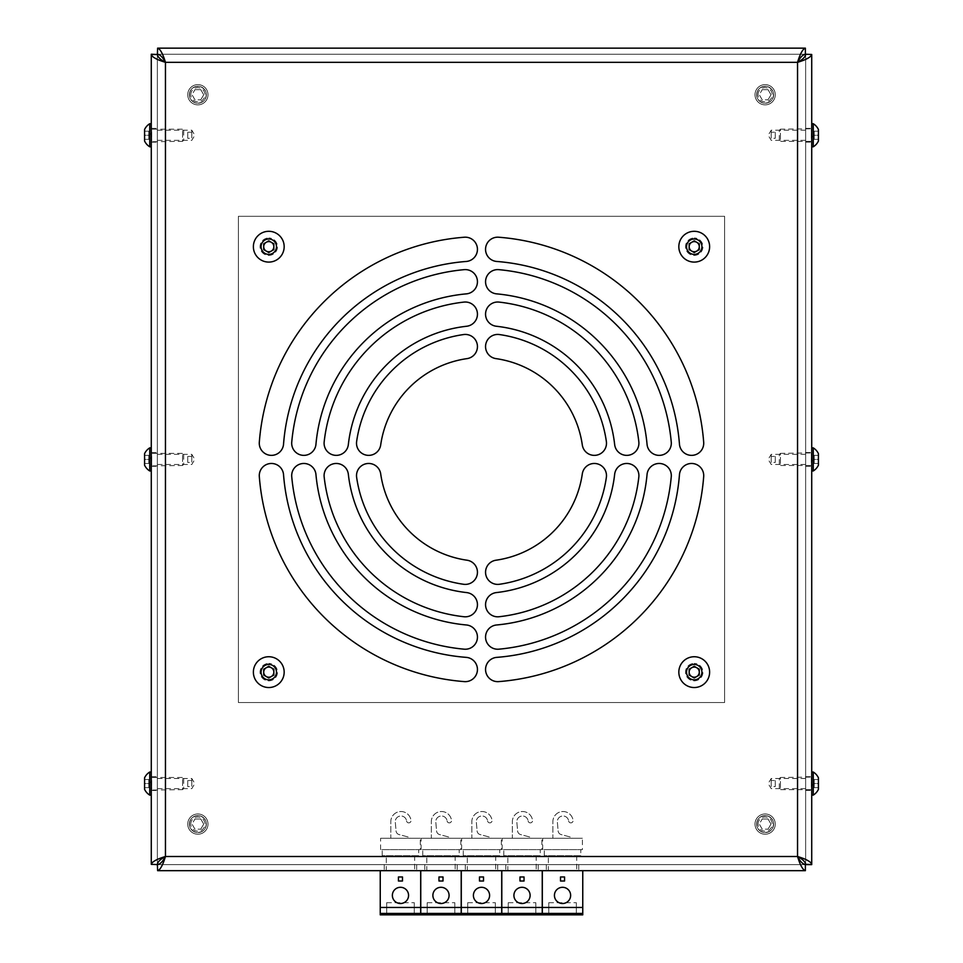 <?xml version="1.0" encoding="UTF-8"?>
<svg xmlns="http://www.w3.org/2000/svg" width="963" height="963" viewBox="0 0 963 963"><rect width="100%" height="100%" fill="white"/><g stroke="black" fill="none" stroke-linecap="round" stroke-linejoin="round"><path stroke-width="0.72" stroke-dasharray="4.82 3.61" d="M144.582 453.645L144.582 459.411L148.796 459.411L148.796 461.446L148.796 455.367L151.143 459.411L148.796 463.468L148.796 455.367L148.796 459.411L144.582 459.411L144.582 465.189M151.275 452.935L151.673 465.49L151.673 453.344L182.549 453.344L182.549 465.49L151.275 465.899L151.275 452.935L151.275 465.899M183.68 454.476L183.68 464.359L182.549 465.49L182.549 453.344L183.68 454.476L183.68 464.359M151.275 447.867L151.275 470.967L151.275 447.867M149.734 447.867L149.734 470.967M144.582 455.367L144.582 463.468L144.582 455.367L148.796 455.367L144.582 455.367M148.796 455.367L148.796 463.468L144.582 463.468L148.796 463.468L148.796 461.446L148.796 463.468M709.623 246.697A15.396 15.396 0 0 0 694.227 231.301A15.396 15.396 0 0 0 678.831 246.697A15.396 15.396 0 0 0 694.227 262.092A15.396 15.396 0 0 0 709.623 246.697M699.294 249.622L694.227 252.547L689.159 249.622L689.159 243.771L694.227 240.846L696.755 242.303L699.294 243.771L699.294 249.622M513.917 895.397A8.101 8.101 0 0 0 522.018 903.511A8.101 8.101 0 0 0 530.119 895.397A8.101 8.101 0 0 0 522.018 887.296A8.101 8.101 0 0 0 513.917 895.397M507.838 855.698L536.198 855.698L507.838 855.698L507.838 870.684L536.198 870.684L507.838 870.684M536.198 855.698L536.198 870.684M540.255 855.698L503.781 855.698L540.255 855.698L540.255 849.619L503.781 849.619L540.255 849.619M503.781 855.698L503.781 849.619M541.868 849.619L502.168 849.619L541.868 849.619L541.868 838.267L502.168 838.267L541.868 838.267M502.168 849.619L502.168 838.267M528.121 820.933A2.227 2.227 0 0 0 530.469 822.871A2.227 2.227 0 0 0 532.539 820.356A10.136 10.136 0 0 0 521.838 811.544A10.136 10.136 0 0 0 512.364 821.656L512.364 838.267L531.672 838.267A4.057 4.057 0 0 0 529.626 836.967L520.598 834.548A4.057 4.057 0 0 1 517.613 830.985L516.842 822.149A5.67 5.67 0 0 1 521.886 816.022A5.67 5.67 0 0 1 528.121 820.933A2.227 2.227 0 0 0 530.469 822.871A2.227 2.227 0 0 0 532.539 820.356A10.136 10.136 0 0 0 521.838 811.544A10.136 10.136 0 0 0 512.364 821.656L512.364 838.267L531.672 838.267A4.057 4.057 0 0 0 529.626 836.967L520.598 834.548A4.057 4.057 0 0 1 517.613 830.985L516.842 822.149A5.67 5.67 0 0 1 521.886 816.022A5.67 5.67 0 0 1 528.121 820.933M519.996 876.968L519.996 881.013L524.041 881.013L524.041 876.968L519.996 876.968M508.247 902.692L535.837 902.692L508.247 902.692L508.247 914.85L508.247 902.692M535.837 914.85L535.837 902.692L535.837 914.85L508.247 914.85L535.837 914.85M542.241 870.684L542.241 914.85L501.795 914.85L501.795 870.684L542.241 870.684L501.795 870.684M542.241 907.459L501.795 907.459M189.542 94.747A8.33 8.33 0 0 1 197.872 86.417A8.33 8.33 0 0 1 206.19 94.747A8.33 8.33 0 0 1 197.872 103.077A8.33 8.33 0 0 1 189.542 94.747M187.737 94.747A10.136 10.136 0 0 1 197.872 84.612A10.136 10.136 0 0 1 207.996 94.747A10.136 10.136 0 0 1 197.872 104.871A10.136 10.136 0 0 1 187.737 94.747A10.136 10.136 0 0 1 197.872 84.612A10.136 10.136 0 0 1 207.996 94.747A10.136 10.136 0 0 1 197.872 104.871A10.136 10.136 0 0 1 187.737 94.747M190.782 94.747A7.09 7.09 0 0 1 197.872 87.657A7.09 7.09 0 0 1 204.963 94.747A7.09 7.09 0 0 1 197.872 101.837A7.09 7.09 0 0 1 190.782 94.747M194.947 89.679L200.798 89.679L203.711 94.747L200.798 99.815L203.711 94.747L200.798 89.679L194.947 89.679L192.022 94.747L194.947 99.815L200.798 99.815L194.947 99.815L192.022 94.747L194.947 89.679M238.391 216.302L238.391 702.533L724.609 702.533L724.609 216.302L238.391 216.302L238.391 702.533L724.609 702.533L724.609 216.302L238.391 216.302L238.391 702.533L724.609 702.533L724.609 216.302L238.391 216.302L724.609 216.302L724.609 702.533L238.391 702.533L238.391 216.302M144.582 777.791L144.582 783.569L148.796 783.569L148.796 785.591L148.796 779.512L151.143 783.569L148.796 787.626L148.796 779.512L148.796 783.569L144.582 783.569L144.582 789.347M151.275 777.081L151.673 789.648L151.673 777.49L182.549 777.49L182.549 789.648L151.275 790.057L151.275 777.081L151.275 790.057M183.68 778.622L183.68 788.504L182.549 789.648L182.549 777.49L183.68 778.622L183.68 788.504M151.275 772.025L151.275 795.113L151.275 772.025M149.734 772.025L149.734 795.113M144.582 779.512L144.582 787.626L144.582 779.512L148.796 779.512L144.582 779.512M148.796 779.512L148.796 787.626L144.582 787.626L148.796 787.626L148.796 785.591L148.796 787.626M392.362 895.397A8.101 8.101 0 0 0 400.464 903.511A8.101 8.101 0 0 0 408.565 895.397A8.101 8.101 0 0 0 400.464 887.296A8.101 8.101 0 0 0 392.362 895.397M386.283 855.698L414.644 855.698L386.283 855.698L386.283 870.684L414.644 870.684L386.283 870.684M414.644 855.698L414.644 870.684M418.7 855.698L382.227 855.698L418.7 855.698L418.7 849.619L382.227 849.619L418.7 849.619M382.227 855.698L382.227 849.619M420.313 849.619L380.614 849.619L420.313 849.619L420.313 838.267L380.614 838.267L420.313 838.267M380.614 849.619L380.614 838.267M406.567 820.933A2.227 2.227 0 0 0 408.914 822.871A2.227 2.227 0 0 0 410.984 820.356A10.136 10.136 0 0 0 400.283 811.544A10.136 10.136 0 0 0 390.809 821.656L390.809 838.267L410.118 838.267A4.057 4.057 0 0 0 408.059 836.967L399.043 834.548A4.057 4.057 0 0 1 396.058 830.985L395.287 822.149A5.67 5.67 0 0 1 400.331 816.022A5.67 5.67 0 0 1 406.567 820.933A2.227 2.227 0 0 0 408.914 822.871A2.227 2.227 0 0 0 410.984 820.356A10.136 10.136 0 0 0 400.283 811.544A10.136 10.136 0 0 0 390.809 821.656L390.809 838.267L410.118 838.267A4.057 4.057 0 0 0 408.059 836.967L399.043 834.548A4.057 4.057 0 0 1 396.058 830.985L395.287 822.149A5.67 5.67 0 0 1 400.331 816.022A5.67 5.67 0 0 1 406.567 820.933M398.441 876.968L398.441 881.013L402.486 881.013L402.486 876.968L398.441 876.968M386.681 902.692L414.283 902.692L386.681 902.692L386.681 914.85L386.681 902.692M414.283 914.85L414.283 902.692L414.283 914.85L386.681 914.85L414.283 914.85M420.687 870.684L420.687 914.85L380.241 914.85L380.241 870.684L420.687 870.684L380.241 870.684M420.687 907.459L380.241 907.459M756.81 824.087A8.33 8.33 0 0 1 765.128 815.757A8.33 8.33 0 0 1 773.458 824.087A8.33 8.33 0 0 1 765.128 832.417A8.33 8.33 0 0 1 756.81 824.087M755.004 824.087A10.136 10.136 0 0 1 765.128 813.964A10.136 10.136 0 0 1 775.263 824.087A10.136 10.136 0 0 1 765.128 834.223A10.136 10.136 0 0 1 755.004 824.087A10.136 10.136 0 0 1 765.128 813.964A10.136 10.136 0 0 1 775.263 824.087A10.136 10.136 0 0 1 765.128 834.223A10.136 10.136 0 0 1 755.004 824.087M758.037 824.087A7.09 7.09 0 0 1 765.128 816.997A7.09 7.09 0 0 1 772.218 824.087A7.09 7.09 0 0 1 765.128 831.177A7.09 7.09 0 0 1 758.037 824.087M762.202 819.019L768.053 819.019L770.978 824.087L768.053 829.155L770.978 824.087L768.053 819.019L762.202 819.019L759.289 824.087L762.202 829.155L768.053 829.155L762.202 829.155L759.289 824.087L762.202 819.019M189.542 824.087A8.33 8.33 0 0 1 197.872 815.757A8.33 8.33 0 0 1 206.19 824.087A8.33 8.33 0 0 1 197.872 832.417A8.33 8.33 0 0 1 189.542 824.087M187.737 824.087A10.136 10.136 0 0 1 197.872 813.964A10.136 10.136 0 0 1 207.996 824.087A10.136 10.136 0 0 1 197.872 834.223A10.136 10.136 0 0 1 187.737 824.087A10.136 10.136 0 0 1 197.872 813.964A10.136 10.136 0 0 1 207.996 824.087A10.136 10.136 0 0 1 197.872 834.223A10.136 10.136 0 0 1 187.737 824.087M190.782 824.087A7.09 7.09 0 0 1 197.872 816.997A7.09 7.09 0 0 1 204.963 824.087A7.09 7.09 0 0 1 197.872 831.177A7.09 7.09 0 0 1 190.782 824.087M194.947 819.019L200.798 819.019L203.711 824.087L200.798 829.155L203.711 824.087L200.798 819.019L194.947 819.019L192.022 824.087L194.947 829.155L200.798 829.155L194.947 829.155L192.022 824.087L194.947 819.019M756.81 94.747A8.33 8.33 0 0 1 765.128 86.417A8.33 8.33 0 0 1 773.458 94.747A8.33 8.33 0 0 1 765.128 103.077A8.33 8.33 0 0 1 756.81 94.747M755.004 94.747A10.136 10.136 0 0 1 765.128 84.612A10.136 10.136 0 0 1 775.263 94.747A10.136 10.136 0 0 1 765.128 104.871A10.136 10.136 0 0 1 755.004 94.747A10.136 10.136 0 0 1 765.128 84.612A10.136 10.136 0 0 1 775.263 94.747A10.136 10.136 0 0 1 765.128 104.871A10.136 10.136 0 0 1 755.004 94.747M758.037 94.747A7.09 7.09 0 0 1 765.128 87.657A7.09 7.09 0 0 1 772.218 94.747A7.09 7.09 0 0 1 765.128 101.837A7.09 7.09 0 0 1 758.037 94.747M762.202 89.679L768.053 89.679L770.978 94.747L768.053 99.815L770.978 94.747L768.053 89.679L762.202 89.679L759.289 94.747L762.202 99.815L768.053 99.815L762.202 99.815L759.289 94.747L762.202 89.679M144.582 129.487L144.582 135.265L148.796 135.265L148.796 137.288L148.796 131.209L151.143 135.265L148.796 139.322L148.796 131.209L148.796 135.265L144.582 135.265L144.582 141.043M151.275 128.777L151.673 141.344L151.673 129.186L182.549 129.186L182.549 141.344L151.275 141.754L151.275 128.777L151.275 141.754M183.68 130.33L183.68 140.213L182.549 141.344L182.549 129.186L183.68 130.33L183.68 140.213M151.275 123.721L151.275 146.809L151.275 123.721M149.734 123.721L149.734 146.809M144.582 131.209L144.582 139.322L144.582 131.209L148.796 131.209L144.582 131.209M148.796 131.209L148.796 139.322L144.582 139.322L148.796 139.322L148.796 137.288L148.796 139.322M473.399 895.397A8.101 8.101 0 0 0 481.5 903.511A8.101 8.101 0 0 0 489.601 895.397A8.101 8.101 0 0 0 481.5 887.296A8.101 8.101 0 0 0 473.399 895.397M467.32 855.698L495.68 855.698L467.32 855.698L467.32 870.684L495.68 870.684L467.32 870.684M495.68 855.698L495.68 870.684M499.737 855.698L463.263 855.698L499.737 855.698L499.737 849.619L463.263 849.619L499.737 849.619M463.263 855.698L463.263 849.619M501.35 849.619L461.65 849.619L501.35 849.619L501.35 838.267L461.65 838.267L501.35 838.267M461.65 849.619L461.65 838.267M487.603 820.933A2.227 2.227 0 0 0 489.95 822.871A2.227 2.227 0 0 0 492.021 820.356A10.136 10.136 0 0 0 481.319 811.544A10.136 10.136 0 0 0 471.846 821.656L471.846 838.267L491.154 838.267A4.057 4.057 0 0 0 489.096 836.967L480.08 834.548A4.057 4.057 0 0 1 477.094 830.985L476.324 822.149A5.67 5.67 0 0 1 481.368 816.022A5.67 5.67 0 0 1 487.603 820.933A2.227 2.227 0 0 0 489.95 822.871A2.227 2.227 0 0 0 492.021 820.356A10.136 10.136 0 0 0 481.319 811.544A10.136 10.136 0 0 0 471.846 821.656L471.846 838.267L491.154 838.267A4.057 4.057 0 0 0 489.096 836.967L480.08 834.548A4.057 4.057 0 0 1 477.094 830.985L476.324 822.149A5.67 5.67 0 0 1 481.368 816.022A5.67 5.67 0 0 1 487.603 820.933M479.478 876.968L479.478 881.013L483.522 881.013L483.522 876.968L479.478 876.968M467.729 902.692L495.319 902.692L467.729 902.692L467.729 914.85L467.729 902.692M495.319 914.85L495.319 902.692L495.319 914.85L467.729 914.85L495.319 914.85M501.723 870.684L501.723 914.85L461.277 914.85L461.277 870.684L501.723 870.684L461.277 870.684M501.723 907.459L461.277 907.459M197.872 104.871A10.136 10.136 0 0 0 207.996 94.747A10.136 10.136 0 0 0 197.872 84.612A10.136 10.136 0 0 0 187.737 94.747A10.136 10.136 0 0 0 197.872 104.871A10.136 10.136 0 0 0 207.996 94.747A10.136 10.136 0 0 0 197.872 84.612A10.136 10.136 0 0 0 187.737 94.747A10.136 10.136 0 0 0 197.872 104.871A10.136 10.136 0 0 0 207.996 94.747A10.136 10.136 0 0 0 197.872 84.612A10.136 10.136 0 0 0 187.737 94.747A10.136 10.136 0 0 0 197.872 104.871A10.136 10.136 0 0 0 207.996 94.747A10.136 10.136 0 0 0 197.872 84.612A10.136 10.136 0 0 0 187.737 94.747A10.136 10.136 0 0 0 197.872 104.871M765.128 104.871A10.136 10.136 0 0 0 775.263 94.747A10.136 10.136 0 0 0 765.128 84.612A10.136 10.136 0 0 0 755.004 94.747A10.136 10.136 0 0 0 765.128 104.871A10.136 10.136 0 0 0 775.263 94.747A10.136 10.136 0 0 0 765.128 84.612A10.136 10.136 0 0 0 755.004 94.747A10.136 10.136 0 0 0 765.128 104.871A10.136 10.136 0 0 0 775.263 94.747A10.136 10.136 0 0 0 765.128 84.612A10.136 10.136 0 0 0 755.004 94.747A10.136 10.136 0 0 0 765.128 104.871A10.136 10.136 0 0 0 775.263 94.747A10.136 10.136 0 0 0 765.128 84.612A10.136 10.136 0 0 0 755.004 94.747A10.136 10.136 0 0 0 765.128 104.871M197.872 834.223A10.136 10.136 0 0 0 207.996 824.087A10.136 10.136 0 0 0 197.872 813.964A10.136 10.136 0 0 0 187.737 824.087A10.136 10.136 0 0 0 197.872 834.223A10.136 10.136 0 0 0 207.996 824.087A10.136 10.136 0 0 0 197.872 813.964A10.136 10.136 0 0 0 187.737 824.087A10.136 10.136 0 0 0 197.872 834.223A10.136 10.136 0 0 0 207.996 824.087A10.136 10.136 0 0 0 197.872 813.964A10.136 10.136 0 0 0 187.737 824.087A10.136 10.136 0 0 0 197.872 834.223A10.136 10.136 0 0 0 207.996 824.087A10.136 10.136 0 0 0 197.872 813.964A10.136 10.136 0 0 0 187.737 824.087A10.136 10.136 0 0 0 197.872 834.223M765.128 834.223A10.136 10.136 0 0 0 775.263 824.087A10.136 10.136 0 0 0 765.128 813.964A10.136 10.136 0 0 0 755.004 824.087A10.136 10.136 0 0 0 765.128 834.223A10.136 10.136 0 0 0 775.263 824.087A10.136 10.136 0 0 0 765.128 813.964A10.136 10.136 0 0 0 755.004 824.087A10.136 10.136 0 0 0 765.128 834.223A10.136 10.136 0 0 0 775.263 824.087A10.136 10.136 0 0 0 765.128 813.964A10.136 10.136 0 0 0 755.004 824.087A10.136 10.136 0 0 0 765.128 834.223A10.136 10.136 0 0 0 775.263 824.087A10.136 10.136 0 0 0 765.128 813.964A10.136 10.136 0 0 0 755.004 824.087A10.136 10.136 0 0 0 765.128 834.223M157.354 864.605L805.646 864.605L805.646 54.229L157.354 54.229L157.354 864.605L805.646 864.605L805.646 54.229L157.354 54.229L157.354 864.605L151.275 864.605L151.275 54.229L157.354 54.229L157.354 864.605L157.354 54.229L157.354 864.605L811.725 864.605L811.725 54.229L805.646 54.229L805.646 864.605L805.646 54.229L157.354 54.229L157.354 864.605L805.646 864.605L805.646 54.229L157.354 54.229L805.646 54.229L805.646 864.605L157.354 864.605M284.169 672.138A15.396 15.396 0 0 0 268.773 656.742A15.396 15.396 0 0 0 253.377 672.138A15.396 15.396 0 0 0 268.773 687.534A15.396 15.396 0 0 0 284.169 672.138M273.841 675.063L268.773 677.988L266.245 676.532L263.706 675.063L263.706 669.213L268.773 666.288L273.841 669.213L273.841 675.063M554.435 895.397A8.101 8.101 0 0 0 562.536 903.511A8.101 8.101 0 0 0 570.638 895.397A8.101 8.101 0 0 0 562.536 887.296A8.101 8.101 0 0 0 554.435 895.397M548.356 855.698L576.717 855.698L548.356 855.698L548.356 870.684L576.717 870.684L548.356 870.684M576.717 855.698L576.717 870.684M580.773 855.698L544.3 855.698L580.773 855.698L580.773 849.619L544.3 849.619L580.773 849.619M544.3 855.698L544.3 849.619M582.386 849.619L542.687 849.619L582.386 849.619L582.386 838.267L542.687 838.267L582.386 838.267M542.687 849.619L542.687 838.267M568.639 820.933A2.227 2.227 0 0 0 570.987 822.871A2.227 2.227 0 0 0 573.057 820.356A10.136 10.136 0 0 0 562.368 811.544A10.136 10.136 0 0 0 552.882 821.656L552.882 838.267L572.191 838.267A4.057 4.057 0 0 0 570.144 836.967L561.128 834.548A4.057 4.057 0 0 1 558.131 830.985L557.36 822.149A5.67 5.67 0 0 1 562.404 816.022A5.67 5.67 0 0 1 568.639 820.933A2.227 2.227 0 0 0 570.987 822.871A2.227 2.227 0 0 0 573.057 820.356A10.136 10.136 0 0 0 562.368 811.544A10.136 10.136 0 0 0 552.882 821.656L552.882 838.267L572.191 838.267A4.057 4.057 0 0 0 570.144 836.967L561.128 834.548A4.057 4.057 0 0 1 558.131 830.985L557.36 822.149A5.67 5.67 0 0 1 562.404 816.022A5.67 5.67 0 0 1 568.639 820.933M560.514 876.968L560.514 881.013L564.559 881.013L564.559 876.968L560.514 876.968M548.766 902.692L576.356 902.692L548.766 902.692L548.766 914.85L548.766 902.692M576.356 914.85L576.356 902.692L576.356 914.85L548.766 914.85L576.356 914.85M582.759 870.684L582.759 914.85L542.313 914.85L542.313 870.684L582.759 870.684L542.313 870.684M582.759 907.459L542.313 907.459M284.169 246.697A15.396 15.396 0 0 0 268.773 231.301A15.396 15.396 0 0 0 253.377 246.697A15.396 15.396 0 0 0 268.773 262.092A15.396 15.396 0 0 0 284.169 246.697M273.841 249.622L268.773 252.547L263.706 249.622L263.706 243.771L268.773 240.846L271.313 242.303L273.841 243.771L273.841 249.622M818.418 465.189L818.418 459.411L814.204 459.411L814.204 457.389L814.204 463.468L811.857 459.411L814.204 455.367L814.204 463.468L814.204 459.411L818.418 459.411L818.418 453.645M811.725 465.899L811.328 453.344L811.328 465.49L780.451 465.49L780.451 453.344L811.725 452.935L811.725 465.899L811.725 452.935M779.32 464.359L779.32 454.476L780.451 453.344L780.451 465.49L779.32 464.359L779.32 454.476M811.725 470.967L811.725 447.867L811.725 470.967M813.266 470.967L813.266 447.867M818.418 463.468L818.418 455.367L818.418 463.468L814.204 463.468L818.418 463.468M814.204 463.468L814.204 455.367L818.418 455.367L814.204 455.367L814.204 457.389L814.204 455.367M709.623 672.138A15.396 15.396 0 0 0 694.227 656.742A15.396 15.396 0 0 0 678.831 672.138A15.396 15.396 0 0 0 694.227 687.534A15.396 15.396 0 0 0 709.623 672.138M699.294 675.063L694.227 677.988L691.687 676.532L689.159 675.063L689.159 669.213L694.227 666.288L699.294 669.213L699.294 675.063M562.536 870.684L578.751 870.684L562.536 870.684M562.536 864.605L578.751 864.605L562.536 864.605M522.018 870.684L505.816 870.684L522.018 870.684M522.018 864.605L505.816 864.605L522.018 864.605M400.464 870.684L384.249 870.684L400.464 870.684M400.464 864.605L384.249 864.605L400.464 864.605M440.982 870.684L457.184 870.684L440.982 870.684M440.982 864.605L457.184 864.605L440.982 864.605M481.5 870.684L497.702 870.684L481.5 870.684M481.5 864.605L497.702 864.605L481.5 864.605M811.725 783.569L811.725 776.684L811.725 783.569M805.646 783.569L805.646 776.684L805.646 783.569M157.354 783.569L157.354 776.684L157.354 783.569M151.275 783.569L151.275 776.684L151.275 783.569M811.725 135.265L811.725 128.38L811.725 135.265M805.646 135.265L805.646 128.38L805.646 135.265M157.354 135.265L157.354 128.38L157.354 135.265M151.275 135.265L151.275 128.38L151.275 135.265M811.725 459.411L811.725 466.309L811.725 459.411M805.646 459.411L805.646 466.309L805.646 459.411M157.354 459.411L157.354 466.309L157.354 459.411M151.275 459.411L151.275 466.309L151.275 459.411M259.312 476.565A12.158 12.158 0 0 1 271.422 463.468A12.158 12.158 0 0 1 283.543 474.687A198.547 198.547 0 0 0 466.224 657.368A12.158 12.158 0 0 1 477.407 670.429A12.158 12.158 0 0 1 464.359 681.611A222.85 222.85 0 0 1 259.312 476.565M291.741 476.733A12.158 12.158 0 0 1 303.839 463.468A12.158 12.158 0 0 1 315.948 474.518A166.238 166.238 0 0 0 466.393 624.975A12.158 12.158 0 0 1 477.395 638.18A12.158 12.158 0 0 1 464.19 649.182A190.554 190.554 0 0 1 291.741 476.733M324.17 476.974A12.158 12.158 0 0 1 336.256 463.468A12.158 12.158 0 0 1 348.341 474.278A133.989 133.989 0 0 0 466.646 592.582A12.158 12.158 0 0 1 477.371 606.004A12.158 12.158 0 0 1 463.949 616.741A158.305 158.305 0 0 1 324.17 476.974M356.635 477.359A12.158 12.158 0 0 1 368.673 463.468A12.158 12.158 0 0 1 380.698 473.892A101.825 101.825 0 0 0 467.019 560.213A12.158 12.158 0 0 1 477.323 573.972A12.158 12.158 0 0 1 463.564 584.276A126.141 126.141 0 0 1 356.635 477.359M679.457 474.687A12.158 12.158 0 0 1 691.578 463.468A12.158 12.158 0 0 1 703.688 476.565A222.85 222.85 0 0 1 498.641 681.611A12.158 12.158 0 0 1 485.593 670.429A12.158 12.158 0 0 1 496.776 657.368A198.547 198.547 0 0 0 679.457 474.687M647.052 474.518A12.158 12.158 0 0 1 659.161 463.468A12.158 12.158 0 0 1 671.259 476.733A190.554 190.554 0 0 1 498.81 649.182A12.158 12.158 0 0 1 485.605 638.18A12.158 12.158 0 0 1 496.607 624.975A166.238 166.238 0 0 0 647.052 474.518M614.659 474.278A12.158 12.158 0 0 1 626.744 463.468A12.158 12.158 0 0 1 638.83 476.974A158.305 158.305 0 0 1 499.051 616.741A12.158 12.158 0 0 1 485.629 606.004A12.158 12.158 0 0 1 496.354 592.582A133.989 133.989 0 0 0 614.659 474.278M582.302 473.892A12.158 12.158 0 0 1 594.327 463.468A12.158 12.158 0 0 1 606.365 477.359A126.141 126.141 0 0 1 499.436 584.276A12.158 12.158 0 0 1 485.677 573.972A12.158 12.158 0 0 1 495.981 560.213A101.825 101.825 0 0 0 582.302 473.892M496.776 261.467A12.158 12.158 0 0 1 485.557 248.875A12.158 12.158 0 0 1 498.641 237.223A222.85 222.85 0 0 1 703.688 442.27A12.158 12.158 0 0 1 692.505 455.33A12.158 12.158 0 0 1 679.457 444.148A198.547 198.547 0 0 0 496.776 261.467M496.607 293.859A12.158 12.158 0 0 1 485.569 281.208A12.158 12.158 0 0 1 498.81 269.652A190.554 190.554 0 0 1 671.259 442.101A12.158 12.158 0 0 1 660.269 455.318A12.158 12.158 0 0 1 647.052 444.316A166.238 166.238 0 0 0 496.607 293.859M496.354 326.252A12.158 12.158 0 0 1 485.569 313.493A12.158 12.158 0 0 1 499.051 302.093A158.305 158.305 0 0 1 638.83 441.861A12.158 12.158 0 0 1 628.093 455.294A12.158 12.158 0 0 1 614.659 444.557A133.989 133.989 0 0 0 496.354 326.252M495.981 358.621A12.158 12.158 0 0 1 485.581 345.717A12.158 12.158 0 0 1 499.436 334.558A126.141 126.141 0 0 1 606.365 441.475A12.158 12.158 0 0 1 596.061 455.246A12.158 12.158 0 0 1 582.302 444.942A101.825 101.825 0 0 0 495.981 358.621M271.422 455.367A12.158 12.158 0 0 1 259.312 442.27A222.85 222.85 0 0 1 464.359 237.223A12.158 12.158 0 0 1 477.407 248.406A12.158 12.158 0 0 1 466.224 261.467A198.547 198.547 0 0 0 283.543 444.148A12.158 12.158 0 0 1 271.422 455.367M303.839 455.367A12.158 12.158 0 0 1 291.741 442.101A190.554 190.554 0 0 1 464.19 269.652A12.158 12.158 0 0 1 477.395 280.654A12.158 12.158 0 0 1 466.393 293.859A166.238 166.238 0 0 0 315.948 444.316A12.158 12.158 0 0 1 303.839 455.367M336.256 455.367A12.158 12.158 0 0 1 324.17 441.861A158.305 158.305 0 0 1 463.949 302.093A12.158 12.158 0 0 1 477.371 312.831A12.158 12.158 0 0 1 466.646 326.252A133.989 133.989 0 0 0 348.341 444.557A12.158 12.158 0 0 1 336.256 455.367M368.673 455.367A12.158 12.158 0 0 1 356.635 441.475A126.141 126.141 0 0 1 463.564 334.558A12.158 12.158 0 0 1 477.323 344.862A12.158 12.158 0 0 1 467.019 358.621A101.825 101.825 0 0 0 380.698 444.942A12.158 12.158 0 0 1 368.673 455.367M694.227 680.853A8.715 8.715 0 0 0 702.942 672.138A8.715 8.715 0 0 0 694.227 663.435A8.715 8.715 0 0 1 702.942 672.138A8.715 8.715 0 0 1 694.227 680.853A8.715 8.715 0 0 1 685.512 672.138A8.715 8.715 0 0 1 694.227 663.435A8.715 8.715 0 0 0 685.512 672.138A8.715 8.715 0 0 0 694.227 680.853M268.773 680.853A8.715 8.715 0 0 0 277.488 672.138A8.715 8.715 0 0 0 268.773 663.435A8.715 8.715 0 0 1 277.488 672.138A8.715 8.715 0 0 1 268.773 680.853A8.715 8.715 0 0 1 260.058 672.138A8.715 8.715 0 0 1 268.773 663.435A8.715 8.715 0 0 0 260.058 672.138A8.715 8.715 0 0 0 268.773 680.853M694.227 255.4A8.715 8.715 0 0 0 702.942 246.697A8.715 8.715 0 0 0 694.227 237.981A8.715 8.715 0 0 1 702.942 246.697A8.715 8.715 0 0 1 694.227 255.4A8.715 8.715 0 0 1 685.512 246.697A8.715 8.715 0 0 1 694.227 237.981A8.715 8.715 0 0 0 685.512 246.697A8.715 8.715 0 0 0 694.227 255.4M268.773 255.4A8.715 8.715 0 0 0 277.488 246.697A8.715 8.715 0 0 0 268.773 237.981A8.715 8.715 0 0 1 277.488 246.697A8.715 8.715 0 0 1 268.773 255.4A8.715 8.715 0 0 1 260.058 246.697A8.715 8.715 0 0 1 268.773 237.981A8.715 8.715 0 0 0 260.058 246.697A8.715 8.715 0 0 0 268.773 255.4M157.631 870.684L805.369 870.684L805.369 864.605L157.631 864.605L157.631 870.684M157.631 54.229L157.631 48.15L805.369 48.15L805.369 54.229L157.631 54.229M811.725 54.518L805.646 54.518L805.646 864.317L811.725 864.317M157.631 864.605L805.369 864.605L157.631 864.605M157.354 54.518L157.354 864.317L157.354 54.518L151.275 54.518M157.354 864.317L151.275 864.317M818.418 789.347L818.418 783.569L814.204 783.569L814.204 781.547L814.204 787.626L811.857 783.569L814.204 779.512L814.204 787.626L814.204 783.569L818.418 783.569L818.418 777.791M811.725 790.057L811.328 777.49L811.328 789.648L780.451 789.648L780.451 777.49L811.725 777.081L811.725 790.057L811.725 777.081M779.32 788.504L779.32 778.622L780.451 777.49L780.451 789.648L779.32 788.504L779.32 778.622M811.725 795.113L811.725 772.025L811.725 795.113M813.266 795.113L813.266 772.025M818.418 787.626L818.418 779.512L818.418 787.626L814.204 787.626L818.418 787.626M814.204 787.626L814.204 779.512L818.418 779.512L814.204 779.512L814.204 781.547L814.204 779.512M771.207 138.299L771.207 130.198L771.207 132.232L775.263 132.232L775.299 135.265L775.263 138.299L771.207 138.299L771.207 132.232M771.207 786.602L771.207 778.501L771.207 780.536L775.263 780.536L775.299 783.569L775.263 786.602L771.207 786.602L771.207 780.536M191.793 132.232L191.793 138.299L187.737 138.299L187.701 135.265L187.737 132.232L191.793 132.232L191.793 130.198L191.793 138.299M191.793 780.536L191.793 786.602L187.737 786.602L187.701 783.569L187.737 780.536L191.793 780.536L191.793 778.501L191.793 786.602M771.207 462.457L771.207 454.355L771.207 456.378L775.263 456.378L775.299 459.411L775.263 462.457L771.207 462.457L771.207 456.378M191.793 456.378L191.793 462.457L187.737 462.457L187.701 459.411L187.737 456.378L191.793 456.378L191.793 454.355L191.793 462.457M206.371 824.087A8.511 8.511 0 0 1 197.872 832.598A8.511 8.511 0 0 1 189.362 824.087A8.511 8.511 0 0 1 197.872 815.577A8.511 8.511 0 0 1 206.371 824.087A8.511 8.511 0 0 1 197.872 832.598A8.511 8.511 0 0 1 189.362 824.087A8.511 8.511 0 0 1 197.872 815.577A8.511 8.511 0 0 1 206.371 824.087M206.371 94.747A8.511 8.511 0 0 1 197.872 103.258A8.511 8.511 0 0 1 189.362 94.747A8.511 8.511 0 0 1 197.872 86.237A8.511 8.511 0 0 1 206.371 94.747A8.511 8.511 0 0 1 197.872 103.258A8.511 8.511 0 0 1 189.362 94.747A8.511 8.511 0 0 1 197.872 86.237A8.511 8.511 0 0 1 206.371 94.747M773.638 824.087A8.511 8.511 0 0 1 765.128 832.598A8.511 8.511 0 0 1 756.629 824.087A8.511 8.511 0 0 1 765.128 815.577A8.511 8.511 0 0 1 773.638 824.087A8.511 8.511 0 0 1 765.128 832.598A8.511 8.511 0 0 1 756.629 824.087A8.511 8.511 0 0 1 765.128 815.577A8.511 8.511 0 0 1 773.638 824.087M773.638 94.747A8.511 8.511 0 0 1 765.128 103.258A8.511 8.511 0 0 1 756.629 94.747A8.511 8.511 0 0 1 765.128 86.237A8.511 8.511 0 0 1 773.638 94.747A8.511 8.511 0 0 1 765.128 103.258A8.511 8.511 0 0 1 756.629 94.747A8.511 8.511 0 0 1 765.128 86.237A8.511 8.511 0 0 1 773.638 94.747M805.646 54.518L805.646 864.317M187.737 132.232L187.737 138.299M187.737 780.536L187.737 786.602M187.737 456.378L187.737 462.457M775.263 132.232L775.263 138.299M775.263 780.536L775.263 786.602M775.263 456.378L775.263 462.457M818.418 141.043L818.418 135.265L814.204 135.265L814.204 133.243L814.204 139.322L811.857 135.265L814.204 131.209L814.204 139.322L814.204 135.265L818.418 135.265L818.418 129.487M811.725 141.754L811.328 129.186L811.328 141.344L780.451 141.344L780.451 129.186L811.725 128.777L811.725 141.754L811.725 128.777M779.32 140.213L779.32 130.33L780.451 129.186L780.451 141.344L779.32 140.213L779.32 130.33M811.725 146.809L811.725 123.721L811.725 146.809M813.266 146.809L813.266 123.721M818.418 139.322L818.418 131.209L818.418 139.322L814.204 139.322L818.418 139.322M814.204 139.322L814.204 131.209L818.418 131.209L814.204 131.209L814.204 133.243L814.204 131.209M432.881 895.397A8.101 8.101 0 0 0 440.982 903.511A8.101 8.101 0 0 0 449.083 895.397A8.101 8.101 0 0 0 440.982 887.296A8.101 8.101 0 0 0 432.881 895.397M426.802 855.698L455.162 855.698L426.802 855.698L426.802 870.684L455.162 870.684L426.802 870.684M455.162 855.698L455.162 870.684M459.219 855.698L422.745 855.698L459.219 855.698L459.219 849.619L422.745 849.619L459.219 849.619M422.745 855.698L422.745 849.619M460.832 849.619L421.132 849.619L460.832 849.619L460.832 838.267L421.132 838.267L460.832 838.267M421.132 849.619L421.132 838.267M447.085 820.933A2.227 2.227 0 0 0 449.432 822.871A2.227 2.227 0 0 0 451.503 820.356A10.136 10.136 0 0 0 440.801 811.544A10.136 10.136 0 0 0 431.328 821.656L431.328 838.267L450.636 838.267A4.057 4.057 0 0 0 448.577 836.967L439.561 834.548A4.057 4.057 0 0 1 436.576 830.985L435.806 822.149A5.67 5.67 0 0 1 440.849 816.022A5.67 5.67 0 0 1 447.085 820.933A2.227 2.227 0 0 0 449.432 822.871A2.227 2.227 0 0 0 451.503 820.356A10.136 10.136 0 0 0 440.801 811.544A10.136 10.136 0 0 0 431.328 821.656L431.328 838.267L450.636 838.267A4.057 4.057 0 0 0 448.577 836.967L439.561 834.548A4.057 4.057 0 0 1 436.576 830.985L435.806 822.149A5.67 5.67 0 0 1 440.849 816.022A5.67 5.67 0 0 1 447.085 820.933M438.959 876.968L438.959 881.013L443.004 881.013L443.004 876.968L438.959 876.968M427.199 902.692L454.801 902.692L427.199 902.692L427.199 914.85L427.199 902.692M454.801 914.85L454.801 902.692L454.801 914.85L427.199 914.85L454.801 914.85M461.205 870.684L461.205 914.85L420.759 914.85L420.759 870.684L461.205 870.684L420.759 870.684M461.205 907.459L420.759 907.459M797.545 856.504L165.455 856.504L165.455 62.33L797.545 62.33L797.545 856.504M578.751 864.605L578.751 870.684M538.221 864.605L538.221 870.684M416.666 864.605L416.666 870.684M457.184 864.605L457.184 870.684M497.702 864.605L497.702 870.684M805.646 776.684L811.725 776.684M151.275 776.684L157.354 776.684M805.646 128.38L811.725 128.38M151.275 128.38L157.354 128.38M805.646 452.526L811.725 452.526M151.275 452.526L157.354 452.526M151.275 466.309L157.354 466.309M805.646 466.309L811.725 466.309M151.275 142.151L157.354 142.151M805.646 142.151L811.725 142.151M151.275 790.454L157.354 790.454M805.646 790.454L811.725 790.454M465.298 864.605L465.298 870.684M424.779 864.605L424.779 870.684M384.249 864.605L384.249 870.684M505.816 864.605L505.816 870.684M546.334 864.605L546.334 870.684M805.646 130.198L771.207 130.198L768.173 135.265L771.207 140.333L805.646 140.333M805.646 778.501L771.207 778.501L768.173 783.569L771.207 788.637L805.646 788.637M157.354 130.198L191.793 130.198L194.827 135.265L191.793 140.333L157.354 140.333M157.354 778.501L191.793 778.501L194.827 783.569L191.793 788.637L157.354 788.637M805.646 454.355L771.207 454.355L768.173 459.411L771.207 464.479L805.646 464.479M157.354 454.355L191.793 454.355L194.827 459.411L191.793 464.479L157.354 464.479"/><path stroke-width="1.44" d="M151.275 470.967L149.734 470.967L149.734 447.867A13.578 13.578 0 0 0 144.582 453.645L144.582 465.189A13.578 13.578 0 0 0 149.734 470.967M151.275 447.867L149.734 447.867M696.755 251.078A5.068 5.068 0 0 0 696.755 242.303A5.068 5.068 0 0 0 689.159 246.697A5.068 5.068 0 0 0 696.755 251.078M694.227 231.301A15.396 15.396 0 0 0 678.831 246.697A15.396 15.396 0 0 0 694.227 262.092A15.396 15.396 0 0 0 709.623 246.697A15.396 15.396 0 0 0 694.227 231.301M694.227 238.993A7.704 7.704 0 0 0 686.523 246.697A7.704 7.704 0 0 0 694.227 254.388A7.704 7.704 0 0 0 701.919 246.697A7.704 7.704 0 0 0 694.227 238.993M699.294 243.771L699.294 249.622L694.227 252.547L689.159 249.622L689.159 243.771L694.227 240.846L699.294 243.771M530.119 895.397A8.101 8.101 0 0 1 522.018 903.511A8.101 8.101 0 0 1 513.917 895.397A8.101 8.101 0 0 1 522.018 887.296A8.101 8.101 0 0 1 530.119 895.397M519.996 881.013L519.996 876.968L524.041 876.968L524.041 881.013L519.996 881.013M501.795 870.684L501.795 914.85L542.241 914.85L542.241 870.684M501.795 913.43L542.241 913.43M542.241 907.459L501.795 907.459M151.275 795.113L149.734 795.113L149.734 772.025A13.578 13.578 0 0 0 144.582 777.791L144.582 789.347A13.578 13.578 0 0 0 149.734 795.113M151.275 772.025L149.734 772.025M408.565 895.397A8.101 8.101 0 0 1 400.464 903.511A8.101 8.101 0 0 1 392.362 895.397A8.101 8.101 0 0 1 400.464 887.296A8.101 8.101 0 0 1 408.565 895.397M398.441 881.013L398.441 876.968L402.486 876.968L402.486 881.013L398.441 881.013M380.241 870.684L380.241 914.85L420.687 914.85L420.687 870.684M380.241 913.43L420.687 913.43M420.687 907.459L380.241 907.459M151.275 146.809L149.734 146.809L149.734 123.721A13.578 13.578 0 0 0 144.582 129.487L144.582 141.043A13.578 13.578 0 0 0 149.734 146.809M151.275 123.721L149.734 123.721M489.601 895.397A8.101 8.101 0 0 1 481.5 903.511A8.101 8.101 0 0 1 473.399 895.397A8.101 8.101 0 0 1 481.5 887.296A8.101 8.101 0 0 1 489.601 895.397M479.478 881.013L479.478 876.968L483.522 876.968L483.522 881.013L479.478 881.013M461.277 870.684L461.277 914.85L501.723 914.85L501.723 870.684M461.277 913.43L501.723 913.43M501.723 907.459L461.277 907.459M271.313 676.532A5.068 5.068 0 0 0 271.313 667.756A5.068 5.068 0 0 0 263.706 672.138A5.068 5.068 0 0 0 271.313 676.532M268.773 656.742A15.396 15.396 0 0 0 253.377 672.138A15.396 15.396 0 0 0 268.773 687.534A15.396 15.396 0 0 0 284.169 672.138A15.396 15.396 0 0 0 268.773 656.742M268.773 664.446A7.704 7.704 0 0 0 261.081 672.138A7.704 7.704 0 0 0 268.773 679.842A7.704 7.704 0 0 0 276.477 672.138A7.704 7.704 0 0 0 268.773 664.446M273.841 669.213L273.841 675.063L268.773 677.988L263.706 675.063L263.706 669.213L268.773 666.288L273.841 669.213M570.638 895.397A8.101 8.101 0 0 1 562.536 903.511A8.101 8.101 0 0 1 554.435 895.397A8.101 8.101 0 0 1 562.536 887.296A8.101 8.101 0 0 1 570.638 895.397M560.514 881.013L560.514 876.968L564.559 876.968L564.559 881.013L560.514 881.013M542.313 870.684L542.313 914.85L582.759 914.85L582.759 870.684M542.313 913.43L582.759 913.43M582.759 907.459L542.313 907.459M271.313 251.078A5.068 5.068 0 0 0 271.313 242.303A5.068 5.068 0 0 0 263.706 246.697A5.068 5.068 0 0 0 271.313 251.078M268.773 231.301A15.396 15.396 0 0 0 253.377 246.697A15.396 15.396 0 0 0 268.773 262.092A15.396 15.396 0 0 0 284.169 246.697A15.396 15.396 0 0 0 268.773 231.301M268.773 238.993A7.704 7.704 0 0 0 261.081 246.697A7.704 7.704 0 0 0 268.773 254.388A7.704 7.704 0 0 0 276.477 246.697A7.704 7.704 0 0 0 268.773 238.993M273.841 243.771L273.841 249.622L268.773 252.547L263.706 249.622L263.706 243.771L268.773 240.846L273.841 243.771M811.725 447.867L813.266 447.867L813.266 470.967A13.578 13.578 0 0 0 818.418 465.189L818.418 453.645A13.578 13.578 0 0 0 813.266 447.867M811.725 470.967L813.266 470.967M696.755 676.532A5.068 5.068 0 0 0 696.755 667.756A5.068 5.068 0 0 0 689.159 672.138A5.068 5.068 0 0 0 696.755 676.532M694.227 656.742A15.396 15.396 0 0 0 678.831 672.138A15.396 15.396 0 0 0 694.227 687.534A15.396 15.396 0 0 0 709.623 672.138A15.396 15.396 0 0 0 694.227 656.742M694.227 664.446A7.704 7.704 0 0 0 686.523 672.138A7.704 7.704 0 0 0 694.227 679.842A7.704 7.704 0 0 0 701.919 672.138A7.704 7.704 0 0 0 694.227 664.446M699.294 669.213L699.294 675.063L694.227 677.988L689.159 675.063L689.159 669.213L694.227 666.288L699.294 669.213M259.312 476.565A12.158 12.158 0 0 1 271.422 463.468A12.158 12.158 0 0 1 283.543 474.687A198.547 198.547 0 0 0 466.224 657.368A12.158 12.158 0 0 1 477.407 670.429A12.158 12.158 0 0 1 464.359 681.611A222.85 222.85 0 0 1 259.312 476.565M291.741 476.733A12.158 12.158 0 0 1 303.839 463.468A12.158 12.158 0 0 1 315.948 474.518A166.238 166.238 0 0 0 466.393 624.975A12.158 12.158 0 0 1 477.395 638.18A12.158 12.158 0 0 1 464.19 649.182A190.554 190.554 0 0 1 291.741 476.733M324.17 476.974A12.158 12.158 0 0 1 336.256 463.468A12.158 12.158 0 0 1 348.341 474.278A133.989 133.989 0 0 0 466.646 592.582A12.158 12.158 0 0 1 477.371 606.004A12.158 12.158 0 0 1 463.949 616.741A158.305 158.305 0 0 1 324.17 476.974M356.635 477.359A12.158 12.158 0 0 1 368.673 463.468A12.158 12.158 0 0 1 380.698 473.892A101.825 101.825 0 0 0 467.019 560.213A12.158 12.158 0 0 1 477.323 573.972A12.158 12.158 0 0 1 463.564 584.276A126.141 126.141 0 0 1 356.635 477.359M679.457 474.687A12.158 12.158 0 0 1 691.578 463.468A12.158 12.158 0 0 1 703.688 476.565A222.85 222.85 0 0 1 498.641 681.611A12.158 12.158 0 0 1 485.593 670.429A12.158 12.158 0 0 1 496.776 657.368A198.547 198.547 0 0 0 679.457 474.687M647.052 474.518A12.158 12.158 0 0 1 659.161 463.468A12.158 12.158 0 0 1 671.259 476.733A190.554 190.554 0 0 1 498.81 649.182A12.158 12.158 0 0 1 485.605 638.18A12.158 12.158 0 0 1 496.607 624.975A166.238 166.238 0 0 0 647.052 474.518M614.659 474.278A12.158 12.158 0 0 1 626.744 463.468A12.158 12.158 0 0 1 638.83 476.974A158.305 158.305 0 0 1 499.051 616.741A12.158 12.158 0 0 1 485.629 606.004A12.158 12.158 0 0 1 496.354 592.582A133.989 133.989 0 0 0 614.659 474.278M582.302 473.892A12.158 12.158 0 0 1 594.327 463.468A12.158 12.158 0 0 1 606.365 477.359A126.141 126.141 0 0 1 499.436 584.276A12.158 12.158 0 0 1 485.677 573.972A12.158 12.158 0 0 1 495.981 560.213A101.825 101.825 0 0 0 582.302 473.892M496.776 261.467A12.158 12.158 0 0 1 485.557 248.875A12.158 12.158 0 0 1 498.641 237.223A222.85 222.85 0 0 1 703.688 442.27A12.158 12.158 0 0 1 692.505 455.33A12.158 12.158 0 0 1 679.457 444.148A198.547 198.547 0 0 0 496.776 261.467M496.607 293.859A12.158 12.158 0 0 1 485.569 281.208A12.158 12.158 0 0 1 498.81 269.652A190.554 190.554 0 0 1 671.259 442.101A12.158 12.158 0 0 1 660.269 455.318A12.158 12.158 0 0 1 647.052 444.316A166.238 166.238 0 0 0 496.607 293.859M496.354 326.252A12.158 12.158 0 0 1 485.569 313.493A12.158 12.158 0 0 1 499.051 302.093A158.305 158.305 0 0 1 638.83 441.861A12.158 12.158 0 0 1 628.093 455.294A12.158 12.158 0 0 1 614.659 444.557A133.989 133.989 0 0 0 496.354 326.252M495.981 358.621A12.158 12.158 0 0 1 485.581 345.717A12.158 12.158 0 0 1 499.436 334.558A126.141 126.141 0 0 1 606.365 441.475A12.158 12.158 0 0 1 596.061 455.246A12.158 12.158 0 0 1 582.302 444.942A101.825 101.825 0 0 0 495.981 358.621M271.422 455.367A12.158 12.158 0 0 1 259.312 442.27A222.85 222.85 0 0 1 464.359 237.223A12.158 12.158 0 0 1 477.407 248.406A12.158 12.158 0 0 1 466.224 261.467A198.547 198.547 0 0 0 283.543 444.148A12.158 12.158 0 0 1 271.422 455.367M303.839 455.367A12.158 12.158 0 0 1 291.741 442.101A190.554 190.554 0 0 1 464.19 269.652A12.158 12.158 0 0 1 477.395 280.654A12.158 12.158 0 0 1 466.393 293.859A166.238 166.238 0 0 0 315.948 444.316A12.158 12.158 0 0 1 303.839 455.367M336.256 455.367A12.158 12.158 0 0 1 324.17 441.861A158.305 158.305 0 0 1 463.949 302.093A12.158 12.158 0 0 1 477.371 312.831A12.158 12.158 0 0 1 466.646 326.252A133.989 133.989 0 0 0 348.341 444.557A12.158 12.158 0 0 1 336.256 455.367M368.673 455.367A12.158 12.158 0 0 1 356.635 441.475A126.141 126.141 0 0 1 463.564 334.558A12.158 12.158 0 0 1 477.323 344.862A12.158 12.158 0 0 1 467.019 358.621A101.825 101.825 0 0 0 380.698 444.942A12.158 12.158 0 0 1 368.673 455.367M805.369 870.684L157.631 870.684C160.243 869.842 162.843 865.111 165.455 856.504C156.837 859.104 152.106 861.716 151.275 864.317L157.354 864.605L151.275 864.317L151.275 54.229L157.354 54.518L157.631 48.15L805.369 48.15C802.757 48.993 800.157 53.723 797.545 62.33C806.163 59.73 810.894 57.118 811.725 54.518L805.646 54.229L811.725 54.518L811.725 864.317C810.894 861.716 806.163 859.104 797.545 856.504C800.157 865.111 802.757 869.842 805.369 870.684L805.369 864.605L811.725 864.605L805.646 864.317C805.176 861.716 802.468 859.104 797.545 856.504C800.157 861.428 802.757 864.124 805.369 864.605M157.631 54.229C160.243 54.71 162.843 57.407 165.455 62.33L797.545 62.33C800.157 57.407 802.757 54.71 805.369 54.229L805.369 48.15M157.631 864.605C160.243 864.124 162.843 861.428 165.455 856.504C160.532 859.104 157.824 861.716 157.354 864.317L157.631 870.684M157.354 54.518L151.275 54.518C152.106 57.118 156.837 59.73 165.455 62.33C160.532 59.73 157.824 57.118 157.354 54.518M157.631 48.15C160.243 48.993 162.843 53.723 165.455 62.33L165.455 856.504L797.545 856.504L797.545 62.33C802.468 59.73 805.176 57.118 805.646 54.518L805.369 54.229M811.725 772.025L813.266 772.025L813.266 795.113A13.578 13.578 0 0 0 818.418 789.347L818.418 777.791A13.578 13.578 0 0 0 813.266 772.025M811.725 795.113L813.266 795.113M811.725 123.721L813.266 123.721L813.266 146.809A13.578 13.578 0 0 0 818.418 141.043L818.418 129.487A13.578 13.578 0 0 0 813.266 123.721M811.725 146.809L813.266 146.809M449.083 895.397A8.101 8.101 0 0 1 440.982 903.511A8.101 8.101 0 0 1 432.881 895.397A8.101 8.101 0 0 1 440.982 887.296A8.101 8.101 0 0 1 449.083 895.397M438.959 881.013L438.959 876.968L443.004 876.968L443.004 881.013L438.959 881.013M420.759 870.684L420.759 914.85L461.205 914.85L461.205 870.684M420.759 913.43L461.205 913.43M461.205 907.459L420.759 907.459"/></g></svg>
